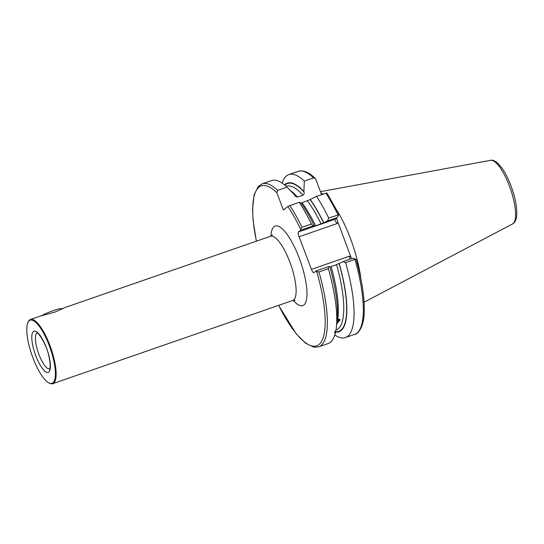 <?xml version="1.0" encoding="UTF-8"?>
<svg xmlns="http://www.w3.org/2000/svg" width="544" height="544" viewBox="0 0 544 544"><rect width="100%" height="100%" fill="white"/><g stroke="black" fill="none" stroke-linecap="round" stroke-linejoin="round"><path stroke-width="0.82" d="M63.594 308.196L54.828 312.147L40.467 316.037L30.471 319.505A33.966 9.921 -109.1 0 0 29.587 319.988A33.966 9.921 -109.1 0 0 28.138 322.028L27.86 322.674A33.422 9.765 -109.1 0 0 31.878 354.96A33.422 9.765 -109.1 0 0 48.708 382.806A33.422 9.765 -109.1 0 0 52.918 382.86A33.422 9.765 -109.1 0 0 49.191 345.426A33.422 9.765 -109.1 0 0 29.288 320.661A33.422 9.765 -109.1 0 0 27.86 322.674M48.708 382.806L49.327 383.139A33.966 9.921 -109.1 0 0 52.72 383.683A33.966 9.921 -109.1 0 0 53.598 383.194A33.966 9.921 -109.1 0 0 50.402 346.739A33.966 9.921 -109.1 0 0 30.471 319.505M336.709 323.979A76.078 22.229 70.9 0 0 336.716 323.952L340.204 319.784L337.776 318.995A76.078 22.229 70.9 0 0 331.106 266.553L329.691 266.805M320.994 193.038A60.384 17.639 70.9 0 1 322.952 194.099M337.219 210.807A60.384 17.639 70.9 0 1 350.336 238.177A60.384 17.639 70.9 0 1 360.924 279.181M299.234 202.327A86.265 25.201 70.9 0 1 311.392 224.026L312.997 225.937L314.337 226.012A78.683 22.984 70.9 0 0 300.886 202.762L299.234 202.327L289.836 205.584L287.878 206.475L283.39 209.991L276.842 192.739L277.603 190.359L287.001 187.102L294.331 194.602L295.236 196.289L297.5 197.091L302.947 195.201C304.137 194.432 304.456 193.317 303.906 191.869L304.3 181.111L313.575 177.895L315.166 178.35L315.758 179.248L321.579 194.582M328.358 268.695A86.265 25.201 70.9 0 1 336.403 326.862L337.144 319.79A78.683 22.984 70.9 0 0 329.8 266.723L328.46 266.642L328.358 268.695L318.961 271.952L316.703 271.483L316.22 270.885L314.038 272.592A4.345 1.272 70.9 0 1 313.929 272.653A4.345 1.272 70.9 0 1 311.454 269.368L299.064 236.756A4.345 1.272 70.9 0 1 298.574 231.887L300.757 230.18L300.662 229.269L301.988 227.283L311.392 224.026M354.926 259.481A86.265 25.201 70.9 0 1 354.654 334.363C358.387 333.894 364.48 326.278 364.276 309.475C364.29 295.521 361.59 278.936 356.191 259.726L355.579 259.073L345.651 262.698L343.012 261.596L336.559 264.663L331.106 266.553M336.403 326.862A86.265 25.201 70.9 0 1 335.934 330.283C334.506 331.82 334.281 332.874 335.254 333.438L335.403 330.881M334.757 332.989L335.254 333.438A86.265 25.201 70.9 0 1 328.086 343.577L318.682 346.834A86.265 25.201 70.9 0 0 318.961 271.952M291.509 191.685L293.406 193.63A78.683 22.984 70.9 0 1 294.331 194.602M277.603 190.359A86.265 25.201 70.9 0 0 262.167 183.818L271.572 180.56A86.265 25.201 70.9 0 1 287.001 187.102M326.794 192.984L316.526 196.33A86.265 25.201 70.9 0 1 328.685 218.028L338.749 214.764L338.769 214.112M316.526 196.33L310.264 199.512A78.683 22.984 70.9 0 1 323.714 222.761L327.549 220.891L328.685 218.028M310.264 199.512L302.029 202.722A76.078 22.229 70.9 0 1 315.642 225.848L323.714 222.761M314.228 226.1L315.642 225.848M345.651 262.698A86.265 25.201 70.9 0 1 345.379 337.579A86.265 25.201 70.9 0 1 334.805 335.016M339.177 263.466A78.683 22.984 70.9 0 1 335.322 332.064M336.43 218.151L351.506 258.652M282.146 183.124A86.265 25.201 70.9 0 1 288.864 174.563A86.265 25.201 70.9 0 1 304.3 181.111M284.56 184.933A78.683 22.984 70.9 0 1 303.708 191.352M343.012 261.596L352.675 258.244L355.579 259.073M338.749 214.764L337.212 217.539L334.92 219.402M316.22 270.885L328.46 266.642M337.212 217.539L327.549 220.891M312.997 225.937L300.757 230.18M298.574 231.887L335.036 219.246C334.601 219.96 335.308 221.401 337.151 223.55L299.064 236.756M311.454 269.368L349.54 256.163L349.799 259.243M41.834 315.615A10.866 1.04 -20.8 0 1 58.528 308.965A10.866 1.04 -20.8 0 1 61.479 308.598L61.696 309.162M338.252 318.974A4.073 1.693 -27.1 0 1 337.001 321.171M339.252 319.097A5.161 2.142 -27.1 0 1 339.116 319.512A5.161 2.142 -27.1 0 1 336.933 321.83M295.127 300.376L292.713 300.478A33.966 9.921 -109.1 0 0 293.597 299.996A33.966 9.921 -109.1 0 0 289.809 261.95A33.966 9.921 -109.1 0 0 270.463 236.3L63.927 307.904M270.96 236.096A42.112 12.301 70.9 0 1 281.092 227.854A42.112 12.301 70.9 0 1 299.146 257.849A42.112 12.301 70.9 0 1 306.7 298.37A42.112 12.301 70.9 0 1 293.23 300.336M33.422 331.534A21.74 6.351 -109.1 0 0 35.843 355.885A21.74 6.351 -109.1 0 0 48.79 371.987A21.74 6.351 -109.1 0 0 46.362 347.643A21.74 6.351 -109.1 0 0 33.422 331.534M37.135 333.023A19.02 5.556 -109.1 0 0 36.836 333.214A19.02 5.556 -109.1 0 0 38.508 353.294A19.02 5.556 -109.1 0 0 49.592 368.934M320.47 191.672L490.579 160.317A33.68 9.84 70.9 0 1 509.34 185.871A33.68 9.84 70.9 0 1 512.625 223.904L364.072 302.226M287.878 206.475A84.64 24.725 70.9 0 1 300.662 229.269M256.428 241.162A84.64 24.725 70.9 0 1 276.842 192.739M316.703 271.483A84.64 24.725 70.9 0 1 319.294 344.243A84.64 24.725 70.9 0 1 278.678 305.34M336.559 264.663A76.078 22.229 70.9 0 1 336.117 330.004L335.974 330.052M290.462 190.604A76.078 22.229 70.9 0 1 297.5 197.091M286.13 186.293L286.28 186.245A76.078 22.229 70.9 0 1 302.947 195.201M325.802 193.113A86.265 25.201 70.9 0 1 337.96 214.812M310.128 199.614A78.254 22.862 70.9 0 1 323.612 222.85M307.476 200.838A76.078 22.229 70.9 0 1 321.096 223.958M289.836 205.584A86.265 25.201 70.9 0 1 301.988 227.283M339.068 263.554A78.254 22.862 70.9 0 1 335.342 331.677M288.864 174.563L298.139 171.346A86.265 25.201 70.9 0 1 313.575 177.895M284.859 185.184A78.254 22.862 70.9 0 1 303.906 191.869M337.654 222.408L337.151 223.55M349.54 256.163L350.69 256.734M490.579 160.317C492.3 159.759 494.625 160.65 497.563 162.982L501.758 167.77C505.111 172.482 508.15 178.405 510.877 185.538C515.685 198.58 517.548 209.236 516.46 217.498C515.617 221.116 514.338 223.251 512.625 223.904M292.713 300.478L52.72 383.683M326.869 192.875L338.858 214.105M345.379 337.579L354.654 334.363M278.603 305.374L296.16 333.792L305.599 343.223L313.868 347.181L318.682 346.834M298.139 171.346C304.946 169.497 311.046 174.345 315.166 178.35M262.167 183.818L258.203 186.49L254.102 194.834L252.545 209.032L253.123 220.626L256.353 241.189M49.565 369.002L49.524 369.036C49.042 369.838 51.571 368.023 48.844 355.994C46.213 343.074 37.237 331.221 37.026 332.982M270.463 236.3L272.428 234.865"/></g></svg>
